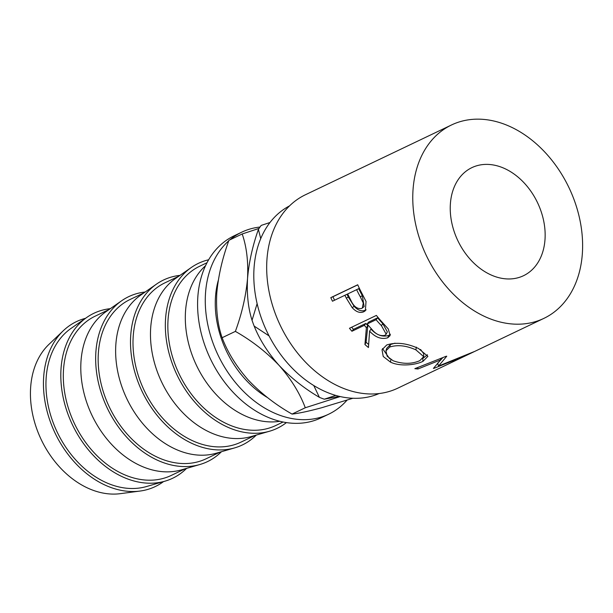 <?xml version="1.0" encoding="UTF-8"?>
<svg xmlns="http://www.w3.org/2000/svg" width="613" height="613" viewBox="0 0 613 613"><rect width="100%" height="100%" fill="white"/><g stroke="black" fill="none" stroke-linecap="round" stroke-linejoin="round"><path stroke-width="0.92" d="M545.003 239.522A59.89 44.136 64.5 0 0 522.015 180.728A59.89 44.136 64.5 0 0 471.88 167.64A59.89 44.136 64.5 0 0 450.386 203.83A59.89 44.136 64.5 0 0 473.374 262.625A59.89 44.136 64.5 0 0 523.51 275.712A59.89 44.136 64.5 0 0 545.003 239.522M267.452 397.553A88.257 65.047 -115.5 0 1 215.485 296.884A88.257 65.047 -115.5 0 1 218.259 280.47M289.528 205.891A104.011 76.663 64.5 0 0 254.058 267.812A104.011 76.663 64.5 0 0 293.029 368.98A104.011 76.663 64.5 0 0 379.163 393.531M346.299 298.11A107.168 78.985 64.5 0 1 344.897 295.282L332.476 301.221A107.168 78.985 64.5 0 1 330.805 297.627L357.716 284.769A107.168 78.985 64.5 0 0 361.494 292.554L366.038 301.466L365.348 310.722L363.823 311.733C360.076 313.366 356.199 312.017 352.207 307.688L346.299 298.11L348.345 297.014L354.099 306.301C358 310.492 361.823 311.764 365.57 310.132L366.122 309.841M366.39 327.687A107.168 78.985 64.5 0 1 364.344 325.327L351.923 331.258A107.168 78.985 64.5 0 1 349.464 328.269L376.374 315.419A107.168 78.985 64.5 0 0 381.953 321.955L388.297 328.966L390.129 335.572L387.738 337.771C381.508 339.648 375.462 337.441 369.593 331.166L368.436 347.517A107.168 78.985 64.5 0 1 364.934 344.552L366.39 327.687L367.846 325.718L366.068 342.261A104.011 76.663 64.5 0 0 368.589 344.422M418.533 348.498L427.889 356.36L422.955 361.348C415.798 365.026 399.96 366.789 390.519 362.137L383.232 356.49L382.029 349.724L386.734 344.973C396.159 341.947 406.756 343.119 418.533 348.498M440.425 358.567L440.655 359.885L433.399 368.413A107.168 78.985 64.5 0 0 434.058 368.306L464.823 355.946L448.333 363.999A107.168 78.985 64.5 0 0 449.704 363.371A107.168 78.985 64.5 0 0 450.984 362.743L543.884 318.377A107.168 78.985 64.5 0 0 582.35 253.613A107.168 78.985 64.5 0 0 541.21 148.4A107.168 78.985 64.5 0 0 451.497 124.975A107.168 78.985 64.5 0 0 413.032 189.739A107.168 78.985 64.5 0 0 454.172 294.953A107.168 78.985 64.5 0 0 543.884 318.377M440.655 359.885L417.966 368.972A107.168 78.985 64.5 0 1 414.84 368.651L446.31 356.214A107.168 78.985 64.5 0 0 446.747 356.237L438.533 366.053L473.581 351.854A107.168 78.985 64.5 0 0 473.972 351.693L458.593 359.126M451.497 124.975L305.412 194.765A107.168 78.985 64.5 0 0 266.946 259.529A107.168 78.985 64.5 0 0 308.086 364.743A107.168 78.985 64.5 0 0 397.799 388.167L449.704 363.371M347.012 400.159A100.861 74.342 -115.5 0 1 328.683 414.196L320.99 417.874A100.861 74.342 -115.5 0 1 236.557 395.822A100.861 74.342 -115.5 0 1 197.838 296.799A100.861 74.342 -115.5 0 1 234.036 235.852L241.729 232.181A100.861 74.342 -115.5 0 1 259.996 227.048M328.683 414.196A100.861 74.342 -115.5 0 1 244.242 392.151A100.861 74.342 -115.5 0 1 205.524 293.129A100.861 74.342 -115.5 0 1 228.772 240.794M85.506 318.316A91.406 67.369 64.5 0 0 63.407 330.629L49.025 344.299A85.1 62.725 64.5 0 0 30.65 387.316A85.1 62.725 64.5 0 0 120.378 493.657L140.048 491.051A91.406 67.369 64.5 0 0 163.51 481.603M63.407 330.629A91.406 67.369 64.5 0 0 43.676 376.834A91.406 67.369 64.5 0 0 140.048 491.051M110.332 308.661A91.406 67.369 64.5 0 0 86.801 317.411L71.031 328.415A88.257 65.047 64.5 0 0 46.167 377.777A88.257 65.047 64.5 0 0 76.479 460.738A88.257 65.047 64.5 0 0 146.568 486.515L165.027 481.159A91.406 67.369 64.5 0 0 186.62 468.355M86.801 317.411A91.406 67.369 64.5 0 0 61.039 368.536A91.406 67.369 64.5 0 0 92.44 454.471A91.406 67.369 64.5 0 0 165.027 481.159M109.129 309.496L95.207 316.147A88.257 65.047 64.5 0 0 63.53 369.478A88.257 65.047 64.5 0 0 97.413 456.126A88.257 65.047 64.5 0 0 171.295 475.412L185.218 468.769M145.174 292.01A91.406 67.369 64.5 0 0 121.642 300.768L105.88 311.764A88.257 65.047 64.5 0 0 81.008 361.126A88.257 65.047 64.5 0 0 111.321 444.096A88.257 65.047 64.5 0 0 181.41 469.872L199.869 464.516A91.406 67.369 64.5 0 0 221.469 451.712M121.642 300.768A91.406 67.369 64.5 0 0 95.889 351.893A91.406 67.369 64.5 0 0 127.282 437.82A91.406 67.369 64.5 0 0 199.869 464.516M143.971 292.853L130.048 299.504A88.257 65.047 64.5 0 0 98.379 352.835A88.257 65.047 64.5 0 0 132.255 439.475A88.257 65.047 64.5 0 0 206.137 458.769L220.059 452.118M180.015 275.367A91.406 67.369 64.5 0 0 156.484 284.118L140.722 295.121A88.257 65.047 64.5 0 0 115.849 344.483A88.257 65.047 64.5 0 0 146.162 427.453A88.257 65.047 64.5 0 0 216.251 453.222L234.718 447.873A91.406 67.369 64.5 0 0 256.311 435.069M156.484 284.118A91.406 67.369 64.5 0 0 130.73 335.25A91.406 67.369 64.5 0 0 162.123 421.177A91.406 67.369 64.5 0 0 234.718 447.873M178.812 276.21L164.889 282.854A88.257 65.047 64.5 0 0 133.22 336.185A88.257 65.047 64.5 0 0 167.096 422.832A88.257 65.047 64.5 0 0 240.978 442.126L254.901 435.475M208.635 259.774A91.406 67.369 64.5 0 0 191.325 267.475L175.563 278.478A88.257 65.047 64.5 0 0 150.691 327.84A88.257 65.047 64.5 0 0 181.004 410.802A88.257 65.047 64.5 0 0 251.092 436.579L269.559 431.223A91.406 67.369 64.5 0 0 286.424 422.595M191.325 267.475A91.406 67.369 64.5 0 0 165.571 318.599A91.406 67.369 64.5 0 0 196.965 404.534A91.406 67.369 64.5 0 0 269.559 431.223M206.995 262.739L199.738 266.211A88.257 65.047 64.5 0 0 168.062 319.542A88.257 65.047 64.5 0 0 201.938 406.189A88.257 65.047 64.5 0 0 275.827 425.476L283.083 422.012M205.539 265.705A88.257 65.047 64.5 0 0 185.532 311.189A88.257 65.047 64.5 0 0 279.865 421.284M229.837 239.875A100.861 74.342 -115.5 0 1 241.729 232.181M257.123 303.634L252.043 320.27C248.196 308.224 246.694 294.301 247.537 278.494C248.932 262.379 252.548 246.012 258.402 229.385L260.732 238.618M269.973 222.519L261.199 225.408A105.413 77.698 -115.5 0 0 258.402 229.385M313.772 385.531L319.388 397.339C304.316 388.481 290.884 377.83 279.084 365.386C267.958 352.827 259.651 339.732 254.157 326.093L269.069 335.901M254.157 326.093A105.413 77.698 -115.5 0 1 252.043 320.27M339.364 396.358L324.3 399.193L335.786 395.416M324.3 399.193A105.413 77.698 -115.5 0 1 319.388 397.339M259.038 228.419L242.189 233.974C246.602 246.633 248.388 261.475 247.537 278.494C245.974 295.895 241.92 313.527 235.377 331.388C251.728 340.659 266.303 351.992 279.084 365.386C291.029 378.957 299.757 393.086 305.282 407.752L340.223 396.557M352.919 398.258L321.649 407.745C308.508 411.277 298.638 413.392 292.041 414.081C275.681 404.81 261.115 393.477 248.326 380.083C236.388 366.513 227.653 352.391 222.128 337.717C217.707 325.051 215.929 310.209 216.78 293.19C218.335 275.789 222.389 258.165 228.94 240.296L242.189 233.974M222.128 337.717L235.377 331.388M292.041 414.081L305.282 407.752M433.927 367.884L434.058 368.306M437.644 363.065L438.533 366.053M442.808 357.617L440.119 360.613M417.76 367.509L417.966 368.972M422.955 361.348L422.778 358.375M390.519 362.137L390.887 359.341M389.676 358.751L382.535 348.567M427.453 354.781L423.177 358.176M395.01 343.18L390.504 344.498L386.665 348.399L385.952 350.866L387.155 356.237L393.155 360.766C402.948 364.191 411.836 364.153 419.828 360.651L423.69 356.651L415.928 349.885C406.266 345.517 397.523 344.575 389.699 347.05L385.952 350.866M423.683 356.651L423.69 353.632L420.564 349.464M390.504 344.498L389.699 347.05M416.296 347.088L415.928 349.885M390.42 334.292L388.78 335.395C382.581 337.296 376.643 335.196 370.957 329.089L369.593 331.166M387.738 337.771L388.78 335.395M364.934 344.552L366.068 342.261M364.344 325.327L365.861 323.426A104.011 76.663 64.5 0 0 367.846 325.718M365.861 323.426L353.44 329.357L351.923 331.258M351.67 327.219A104.011 76.663 64.5 0 0 353.44 329.357M377.593 317.818L368.62 322.109L367.103 324.009L372.298 329.84C376.183 334.46 380.389 336.307 384.918 335.365L386.182 334.2L381.432 325.672L382.788 323.595A104.011 76.663 64.5 0 1 377.593 317.818L376.075 319.718L367.103 324.009M386.182 334.2L387.347 331.871L382.788 323.595M376.075 319.718A107.168 78.985 64.5 0 0 381.432 325.672M363.823 311.733L365.57 310.132M352.207 307.688L354.099 306.301M344.897 295.282L346.981 294.271A104.011 76.663 64.5 0 0 348.345 297.014M346.981 294.271L332.476 301.221M330.805 297.627L332.943 296.715A104.011 76.663 64.5 0 0 334.56 300.201M332.943 296.715L357.754 284.861M358.712 288.662L347.655 293.964L351.134 300.853C353.847 306.623 357.341 309.167 361.609 308.492L362.306 308.04L363.279 303.052L360.329 296.845L362.306 295.619A104.011 76.663 64.5 0 1 358.712 288.662L347.655 293.964M362.306 308.04L364.137 306.523L362.306 295.619M356.628 289.681A107.168 78.985 64.5 0 0 360.329 296.845"/></g></svg>
